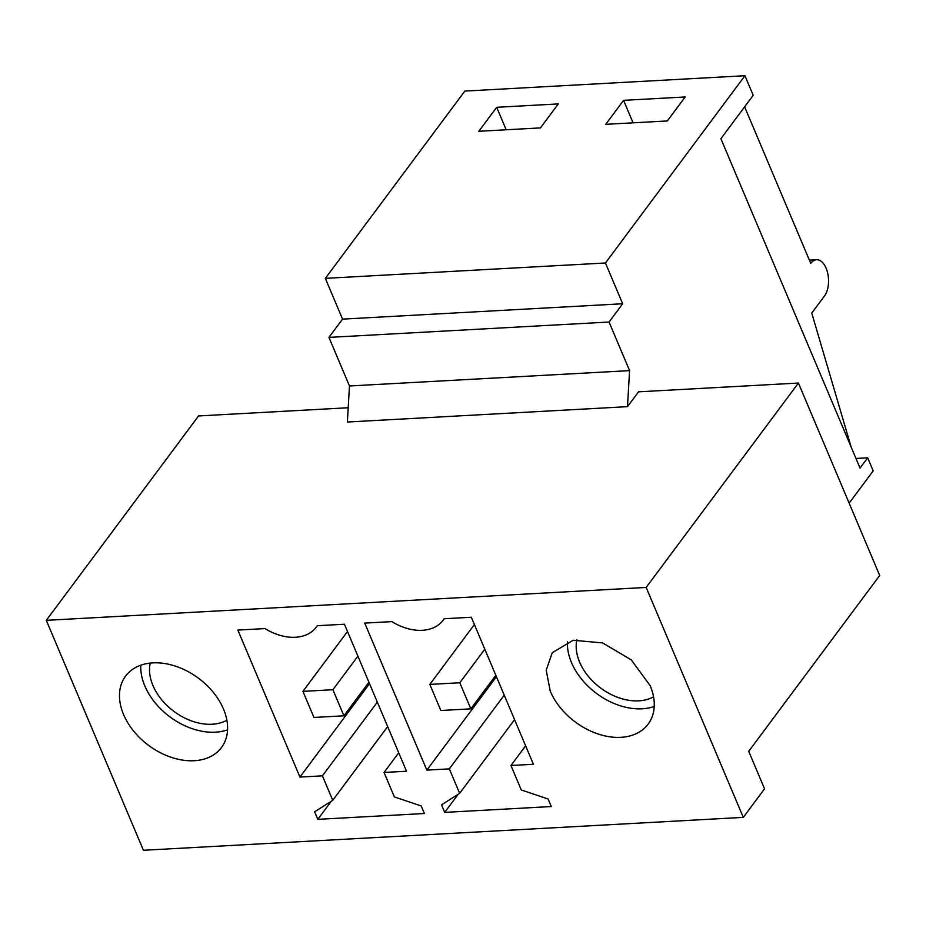 <?xml version="1.0" encoding="UTF-8"?>
<svg xmlns="http://www.w3.org/2000/svg" width="926" height="926" viewBox="0 0 926 926"><rect width="100%" height="100%" fill="white"/><g stroke="black" fill="none" stroke-linecap="round" stroke-linejoin="round"><path stroke-width="1.39" d="M879.7 575.486L748.706 751.322L764.552 788.836L743.289 817.38L646.163 587.443L798.42 383.051L879.7 575.486M567.453 641.811A59.785 41.832 -143.3 0 0 571.504 662.599A59.785 41.832 -143.3 0 0 654.231 706.457M646.163 587.443L46.3 620.339L143.426 850.276L743.289 817.38M349.472 385.98L328.95 337.388L609.065 322.028L629.587 370.62L349.472 385.98L347.366 422.024L627.481 406.664L638.546 391.825L798.42 383.051M550.241 691.143A59.785 41.832 -143.3 0 0 597.814 733.901A59.785 41.832 -143.3 0 0 648.154 724.12A59.785 41.832 -143.3 0 0 650.168 685.668L631.231 659.821L602.583 642.922L573.194 640.26L552.278 652.703L546.201 670.216L550.241 691.143M123.575 714.548A59.785 41.832 36.7 0 1 125.6 676.084A59.785 41.832 36.7 0 1 175.928 666.303A59.785 41.832 36.7 0 1 223.502 709.061A59.785 41.832 36.7 0 1 221.488 747.513A59.785 41.832 36.7 0 1 171.16 757.294A59.785 41.832 36.7 0 1 123.575 714.548M317.803 819.348L424.386 813.514L421.191 805.967L394.372 796.927L384.035 772.458L406.526 771.231L344.426 624.228L317.248 625.71A45.687 31.97 36.7 0 1 316.252 627.168A45.687 31.97 36.7 0 1 265.021 628.58L237.843 630.074L299.943 777.076L322.422 775.838L332.758 800.307L314.608 811.813L317.803 819.348L331.3 801.233M444.7 812.391L551.283 806.546L548.099 798.999L521.28 789.971L510.944 765.501L533.422 764.274L471.322 617.26L444.144 618.753A45.687 31.97 36.7 0 1 443.149 620.2A45.687 31.97 36.7 0 1 391.918 621.624L364.74 623.105L426.84 770.119L449.318 768.881L459.655 793.351L441.517 804.844L444.7 812.391L458.196 794.277M46.3 620.339L198.558 415.948L348.199 407.741M855.96 458.451L867.685 457.814L873.195 470.859L849.142 503.154M867.685 457.814L860.034 468.093L720.891 138.692L753.208 95.297L744.944 75.724L605.442 262.984L622.666 303.763L609.065 322.028M627.481 406.664L629.587 370.62M426.84 770.119L496.429 676.698M510.944 765.501L525.621 745.8M459.655 793.351L514.567 719.641M449.318 768.881L504.23 695.171M328.95 337.388L342.551 319.123L325.339 278.356L464.829 91.084L744.944 75.724M744.62 106.826L810.725 263.331A19.932 10.904 -93.1 0 1 816.524 259.743A19.932 10.904 -93.1 0 1 827.74 273.367A19.932 10.904 -93.1 0 1 824.51 295.95L811.743 313.069L851.179 447.119M325.339 278.356L605.442 262.984M496.683 107.3L558.297 103.92L540.437 127.904L478.811 131.284L496.683 107.3L506.175 129.779M667.333 120.947L605.72 124.327L623.58 100.344L685.194 96.964L667.333 120.947M342.551 319.123L622.666 303.763M623.58 100.344L633.071 122.822M140.787 665.215A59.785 41.832 -143.3 0 0 144.85 685.992A59.785 41.832 -143.3 0 0 227.564 729.85M299.943 777.076L369.532 683.654M322.422 775.838L377.333 702.128M384.035 772.458L398.724 752.757M332.758 800.307L387.67 726.597M470.825 708.853L459.805 682.763L429.826 684.407L440.845 710.497L470.825 708.853L495.827 675.274M459.805 682.763L484.807 649.184M429.826 684.407L474.401 624.552M343.916 715.81L332.897 689.72L302.929 691.363L313.949 717.453L343.916 715.81L368.93 682.231M332.897 689.72L357.911 656.14M302.929 691.363L347.505 631.509M653.548 696.803A50.085 35.038 36.7 0 1 601.946 688.979A50.085 35.038 36.7 0 1 576.447 642.227A50.085 35.038 36.7 0 1 576.886 639.704M226.882 720.208A50.085 35.038 36.7 0 1 175.28 712.383A50.085 35.038 36.7 0 1 149.78 665.62A50.085 35.038 36.7 0 1 150.22 663.097M444.237 618.753L443.149 620.2M816.524 259.743L809.382 260.137M317.34 625.71L316.252 627.168"/></g></svg>
